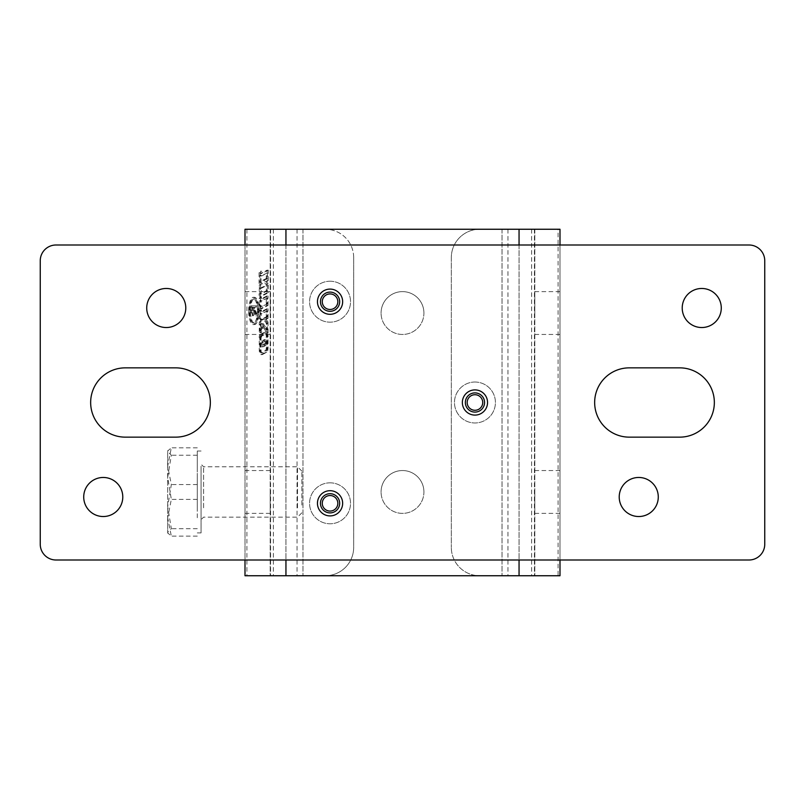 <?xml version="1.0" encoding="UTF-8"?>
<svg xmlns="http://www.w3.org/2000/svg" width="805" height="805" viewBox="0 0 805 805"><rect width="100%" height="100%" fill="white"/><g stroke="black" fill="none" stroke-linecap="round" stroke-linejoin="round"><path stroke-width="0.6" stroke-dasharray="4.03 3.02" d="M248.654 310.951A13.645 4.669 -90 0 1 253.313 297.307A13.645 4.669 -90 0 1 257.982 310.951A13.645 4.669 -90 0 1 253.313 324.596A13.645 4.669 -90 0 1 248.654 310.951M249.832 310.951A13.645 4.669 -90 0 1 254.501 297.307A13.645 4.669 -90 0 1 259.17 310.951A13.645 4.669 -90 0 1 254.501 324.596A13.645 4.669 -90 0 1 249.832 310.951M258.636 310.951A12.095 4.136 -90 0 1 254.501 323.047A12.095 4.136 -90 0 1 250.365 310.951A12.095 4.136 -90 0 1 254.501 298.856A12.095 4.136 -90 0 1 258.636 310.951M257.459 310.951A12.095 4.136 -90 0 1 253.313 323.047A12.095 4.136 -90 0 1 249.178 310.951A12.095 4.136 -90 0 1 253.313 298.856A12.095 4.136 -90 0 1 257.459 310.951M265.328 342.638A2.928 1.006 -90 0 1 264.503 345.526L262.017 346.804A2.928 1.006 -90 0 1 261.846 346.844A2.928 1.006 -90 0 1 260.84 344.168A2.928 1.006 -90 0 1 261.665 341.028L264.161 339.75A2.928 1.006 -90 0 1 264.332 339.7A2.928 1.006 -90 0 1 265.328 342.638M265.69 345.526L263.195 346.804A2.928 1.006 -90 0 1 263.024 346.844A2.928 1.006 -90 0 1 262.027 344.168A2.928 1.006 -90 0 1 262.853 341.028L265.338 339.75A2.928 1.006 -90 0 1 265.509 339.7A2.928 1.006 -90 0 1 266.515 342.638A2.928 1.006 -90 0 1 265.69 345.526L264.503 345.526M265.58 343.765L263.024 345.063L262.953 342.789L265.509 341.491L265.58 343.765L264.402 343.765L264.332 341.491L261.776 342.789L261.846 345.063L264.402 343.765M559.998 313.044L559.998 291.621L559.998 313.044M534.802 313.044L534.802 291.621L534.802 313.044M559.998 491.956L559.998 513.379L559.998 491.956M534.802 491.956L534.802 513.379L534.802 491.956M245.002 491.956L245.002 513.379L245.002 491.956M270.198 491.956L270.198 513.379L270.198 491.956M245.002 313.044L245.002 291.621L245.002 313.044M270.198 313.044L270.198 291.621L270.198 313.044M423.923 491.956A21.423 21.423 0 0 0 402.5 470.543A21.423 21.423 0 0 0 381.077 491.956A21.423 21.423 0 0 1 402.5 470.543A21.423 21.423 0 0 1 423.923 491.956A21.423 21.423 0 0 1 402.5 513.379A21.423 21.423 0 0 1 381.077 491.956A21.423 21.423 0 0 0 402.5 513.379A21.423 21.423 0 0 0 423.923 491.956M423.923 313.044A21.423 21.423 0 0 0 402.5 291.621A21.423 21.423 0 0 0 381.077 313.044A21.423 21.423 0 0 1 402.5 291.621A21.423 21.423 0 0 1 423.923 313.044A21.423 21.423 0 0 1 402.5 334.457A21.423 21.423 0 0 1 381.077 313.044A21.423 21.423 0 0 0 402.5 334.457A21.423 21.423 0 0 0 423.923 313.044M250.546 309.009L250.617 312.571L251.985 315.751C253.032 315.278 253.515 313.417 253.444 310.167L255.93 315.952L255.93 314.202L253.444 308.416L253.444 307.269L255.93 307.269L255.93 305.86L250.546 305.86L250.546 309.009L251.724 309.009L251.804 312.571L250.617 312.571M260.488 336.198L259.874 337.899L259.874 349.843A2.979 1.016 -90 0 0 260.89 352.821A2.979 1.016 -90 0 0 261.072 352.781L265.429 350.537A2.979 1.016 -90 0 0 266.264 347.609L266.264 336.671A2.979 1.016 -90 0 0 265.248 333.703A2.979 1.016 -90 0 0 265.076 333.743L260.528 336.077L261.675 336.198L260.528 336.077M267.079 292.809L260.065 296.421A2.496 0.855 -90 0 1 259.914 296.451A2.496 0.855 -90 0 1 259.059 293.956L259.572 284.417A2.496 0.855 -90 0 1 259.059 282.122L259.059 272.734L260.448 271.225L260.448 273.559L267.079 270.158L267.079 280.502L265.59 281.267L267.079 283.29L267.079 292.809L268.266 292.809L261.243 296.421A2.496 0.855 -90 0 1 261.102 296.451A2.496 0.855 -90 0 1 260.246 293.956L260.76 284.417A2.496 0.855 -90 0 1 260.246 282.122L260.246 272.734L261.635 271.225L261.635 273.559L260.448 273.559M558.096 229.254L479.679 229.254A28.346 28.346 0 0 0 451.323 257.6A28.346 28.346 0 0 1 479.679 229.254L245.002 229.254L245.002 575.746L559.998 575.746L559.998 229.254L558.096 229.254L558.096 575.746M266.878 295.958L260.488 299.239L260.246 297.176L259.26 298.232L259.26 307.097A1.902 0.654 -90 0 0 259.914 308.999A1.902 0.654 -90 0 0 260.025 308.969L266.878 305.447L266.878 295.958L268.065 295.958L261.675 299.239L260.246 298.725M266.878 308.788L260.488 312.068L260.246 310.005L259.26 311.062L259.26 318.79A2.979 1.016 -90 0 0 259.945 321.598L259.26 322.342L259.26 330.724A1.902 0.654 -90 0 0 259.914 332.636A1.902 0.654 -90 0 0 260.397 332.002L262.269 325.934L266.878 332.807L266.878 322.06L264.905 319.344L266.878 318.297L266.878 308.788L268.065 308.788L261.675 312.068L260.246 311.565M260.246 334.488A1.902 0.654 -90 0 1 260.418 334.317L264.966 331.982A4.76 1.63 -90 0 1 265.248 331.912A4.76 1.63 -90 0 1 266.878 336.671L266.878 347.609A4.76 1.63 -90 0 1 265.529 352.298L261.172 354.532A4.76 1.63 -90 0 1 260.89 354.613A4.76 1.63 -90 0 1 259.26 349.843L259.26 336.047L260.246 334.156L261.434 334.488L260.246 334.156M353.677 257.6L353.677 547.4A28.346 28.346 0 0 1 325.321 575.746A28.346 28.346 0 0 0 353.677 547.4L353.677 257.6A28.346 28.346 0 0 0 325.321 229.254A28.346 28.346 0 0 1 353.677 257.6M245.002 245.002L245.002 559.998M559.998 245.002L559.998 559.998M479.679 575.746L502.038 575.746L479.679 575.746A28.346 28.346 0 0 1 451.323 547.4A28.346 28.346 0 0 0 479.679 575.746M451.323 257.6L451.323 547.4L451.323 257.6M534.802 229.254L534.802 575.746L534.802 229.254M270.198 229.254L270.198 575.746L270.198 229.254M267.079 280.502L268.266 280.502L266.777 281.267L268.266 283.29L268.266 292.809M268.266 283.29L267.079 283.29M266.777 281.267L265.59 281.267M268.266 280.502L268.266 270.158L267.079 270.158M268.266 270.158L261.635 273.559M261.635 271.225L260.448 271.225M260.246 272.734L259.059 272.734M261.062 284.799L259.874 284.799M260.246 285.695L259.059 285.695M261.062 275.24A2.385 0.815 -90 0 0 261.635 275.944A2.385 0.815 -90 0 0 261.776 275.914L267.451 272.996L267.451 278.51L264.08 280.241L267.451 284.809L267.451 290.816L261.102 294.077L261.343 288.301L260.166 288.301L263.416 286.63L259.894 282.233L259.874 275.24L261.062 275.24L261.062 282.122L259.874 282.122M261.343 288.301L264.593 286.63L261.062 282.122M267.451 272.996L260.589 275.914A2.385 0.815 -90 0 1 260.448 275.944A2.385 0.815 -90 0 1 259.874 275.24M267.451 278.51L266.264 278.51L266.264 272.996M266.264 278.51L262.893 280.241L266.264 284.809L266.264 290.816L259.914 294.077L259.874 288.16L261.062 288.16M264.08 280.241L262.893 280.241M267.451 284.809L266.264 284.809M267.451 290.816L266.264 290.816M261.102 294.077L259.924 294.077L261.102 294.077M264.593 286.63L263.416 286.63M261.434 298.725L261.434 297.176L260.246 297.176M261.434 297.176L260.448 298.232L259.26 298.232M260.448 298.232L260.448 307.097L259.26 307.097M266.878 305.447L268.065 305.447L261.212 308.969A1.902 0.654 -90 0 1 261.102 308.999A1.902 0.654 -90 0 1 260.448 307.097M268.065 305.447L268.065 295.958M261.062 307.097L259.874 307.097L259.874 300.335L261.062 300.335L261.062 307.097L259.874 307.097M267.451 303.948L259.924 307.208L267.451 303.948L267.451 298.081L261.776 301A2.385 0.815 -90 0 1 261.635 301.04A2.385 0.815 -90 0 1 261.062 300.335M267.451 298.081L260.589 301A2.385 0.815 -90 0 1 260.448 301.04A2.385 0.815 -90 0 1 259.874 300.335M266.264 303.948L266.264 298.081M261.434 311.565L261.434 310.005L260.246 310.005M261.434 310.005L260.448 311.062L259.26 311.062M260.448 311.062L260.448 318.79L259.26 318.79M260.448 318.79A2.979 1.016 -90 0 0 261.122 321.598L259.945 321.598M261.122 321.598L259.26 322.342M260.448 322.342L260.448 330.724L259.26 330.724M262.269 325.934L263.456 325.934L261.585 332.002A1.902 0.654 -90 0 1 261.102 332.636A1.902 0.654 -90 0 1 260.448 330.724M263.456 325.934L268.065 332.807L266.878 332.807M268.065 332.807L268.065 322.06L266.878 322.06M268.065 322.06L266.083 319.344L264.905 319.344M266.083 319.344L268.065 318.297L266.878 318.297M268.065 318.297L268.065 308.788M261.062 330.724L259.874 330.724L259.874 324.445L261.062 324.445L261.062 330.724L259.874 330.724M261.132 330.805L263.316 323.721L267.451 329.889L267.451 323.197L264.664 319.364L265.056 318.086L267.451 316.808L267.451 310.921L261.776 313.829A2.385 0.815 -90 0 1 261.635 313.87A2.385 0.815 -90 0 1 261.062 313.165L261.062 318.79L261.464 319.977L262.943 319.203L261.062 324.445M262.943 319.203L261.766 319.203L259.874 324.445M261.534 319.957L260.357 319.957L261.766 319.203M260.357 319.957L259.874 313.165L261.062 313.165M267.451 310.921L260.589 313.829A2.385 0.815 -90 0 1 260.448 313.87A2.385 0.815 -90 0 1 259.874 313.165M267.451 316.808L266.264 316.808L266.264 310.921M265.056 318.086L263.869 318.086L266.264 316.808M264.664 319.364L263.476 319.364L263.869 318.086M267.451 323.197L266.264 323.197L263.476 319.364M267.451 329.889L266.264 329.889L266.264 323.197M263.316 323.721L262.128 323.721L266.264 329.889M259.945 330.805L262.128 323.721M261.434 334.156L260.448 336.047L259.26 336.047M260.448 336.047L260.448 349.843L259.26 349.843M261.434 334.488A1.902 0.654 -90 0 1 261.605 334.317L266.153 331.982A4.76 1.63 -90 0 1 266.435 331.912A4.76 1.63 -90 0 1 268.065 336.671L268.065 347.609A4.76 1.63 -90 0 1 266.717 352.298L262.36 354.532A4.76 1.63 -90 0 1 262.078 354.613A4.76 1.63 -90 0 1 260.448 349.843M261.675 336.198L261.062 337.899L261.062 349.843A2.979 1.016 -90 0 0 262.078 352.821A2.979 1.016 -90 0 0 262.249 352.781L266.606 350.537A2.979 1.016 -90 0 0 267.451 347.609L267.451 336.671A2.979 1.016 -90 0 0 266.435 333.703A2.979 1.016 -90 0 0 266.254 333.743L261.706 336.077M261.062 337.899L259.874 337.899M251.985 314.332L251.1 307.269L252.891 307.269L251.985 314.332L253.173 314.332L252.277 307.269L251.1 307.269M252.277 307.269L252.891 307.269M254.078 307.269L253.173 314.332M251.804 312.571L253.173 315.751L251.985 315.751M253.173 315.751C254.209 315.278 254.702 313.417 254.632 310.167L253.444 310.167M254.632 310.167L257.117 315.952L255.93 315.952M257.117 315.952L257.117 314.202L255.93 314.202M257.117 314.202L254.632 308.416L253.444 308.416M254.632 308.416L254.632 307.269L253.444 307.269M254.632 307.269L255.93 307.269M257.117 307.269L257.117 305.86L255.93 305.86M257.117 305.86L250.546 305.86M251.724 305.86L251.724 309.009M474.95 382.023A20.477 20.477 0 0 1 495.427 402.5A20.477 20.477 0 0 1 474.95 422.977A20.477 20.477 0 0 1 454.473 402.5A20.477 20.477 0 0 1 474.95 382.023A20.477 20.477 0 0 1 495.427 402.5A20.477 20.477 0 0 1 474.95 422.977A20.477 20.477 0 0 1 454.473 402.5A20.477 20.477 0 0 1 474.95 382.023M330.05 281.227A20.477 20.477 0 0 1 350.527 301.704A20.477 20.477 0 0 1 330.05 322.171A20.477 20.477 0 0 1 309.573 301.704A20.477 20.477 0 0 1 330.05 281.227A20.477 20.477 0 0 1 350.527 301.704A20.477 20.477 0 0 1 330.05 322.171A20.477 20.477 0 0 1 309.573 301.704A20.477 20.477 0 0 1 330.05 281.227M330.05 482.829A20.477 20.477 0 0 1 350.527 503.296A20.477 20.477 0 0 1 330.05 523.773A20.477 20.477 0 0 1 309.573 503.296A20.477 20.477 0 0 1 330.05 482.829A20.477 20.477 0 0 1 350.527 503.296A20.477 20.477 0 0 1 330.05 523.773A20.477 20.477 0 0 1 309.573 503.296A20.477 20.477 0 0 1 330.05 482.829M682.217 308.003A19.531 19.531 0 0 1 701.749 288.472A19.531 19.531 0 0 1 721.28 308.003A19.531 19.531 0 0 1 701.749 327.534A19.531 19.531 0 0 1 682.217 308.003M619.216 496.997A19.531 19.531 0 0 1 638.747 477.466A19.531 19.531 0 0 1 658.279 496.997A19.531 19.531 0 0 1 638.747 516.528A19.531 19.531 0 0 1 619.216 496.997M146.721 308.003A19.531 19.531 0 0 1 166.253 288.472A19.531 19.531 0 0 1 185.784 308.003A19.531 19.531 0 0 1 166.253 327.534A19.531 19.531 0 0 1 146.721 308.003M83.72 496.997A19.531 19.531 0 0 1 103.251 477.466A19.531 19.531 0 0 1 122.783 496.997A19.531 19.531 0 0 1 103.251 516.528A19.531 19.531 0 0 1 83.72 496.997M714.347 402.5A34.645 34.645 0 0 1 679.702 437.145L629.299 437.145A34.645 34.645 0 0 1 594.654 402.5A34.645 34.645 0 0 1 629.299 367.855L679.702 367.855A34.645 34.645 0 0 1 714.347 402.5M210.347 402.5A34.645 34.645 0 0 1 175.701 437.145L125.298 437.145A34.645 34.645 0 0 1 90.653 402.5A34.645 34.645 0 0 1 125.298 367.855L175.701 367.855A34.645 34.645 0 0 1 210.347 402.5M749.002 245.002A15.748 15.748 0 0 1 764.75 260.75L764.75 544.25A15.748 15.748 0 0 1 749.002 559.998L55.998 559.998A15.748 15.748 0 0 1 40.25 544.25L40.25 260.75A15.748 15.748 0 0 1 55.998 245.002L749.002 245.002M201.069 474.507L201.069 519.678L201.069 474.507M201.069 466.175L201.069 532.91L201.069 466.175M197.285 506.617L197.285 466.175L197.285 506.617M197.285 517.746L197.285 477.305L197.285 517.746M301.865 505.087L301.865 471.106L301.865 505.087M297.518 507.824L297.518 466.759L297.518 507.824M197.285 477.305L197.285 451.514L197.285 477.305M197.285 451.514L197.285 466.175L197.285 451.514M167.681 466.175L167.681 532.407L171.334 528.694L167.681 506.617L171.334 484.55L167.681 466.175L171.334 447.811L167.681 451.011L167.681 466.175M167.681 477.305L167.681 451.514L171.334 455.228L167.681 477.305L171.334 499.372L167.681 517.746L167.681 477.305M167.681 517.746L167.681 532.91L171.334 536.11L167.681 517.746M197.285 447.811L171.334 447.811M197.285 484.55L171.334 484.55M197.285 455.228L171.334 455.228M197.285 499.372L171.334 499.372M197.285 536.11L171.334 536.11M197.285 528.694L171.334 528.694M265.449 341.501L264.261 341.501M246.904 229.254L246.904 575.746M273.358 229.254L273.358 575.746M302.962 229.254L302.962 575.746L302.962 229.254M285.946 245.002L285.946 559.998M519.054 245.002L519.054 559.998M531.642 229.254L531.642 575.746M502.038 229.254L502.038 575.746L502.038 229.254M507.955 229.254L507.955 575.746M534.419 229.254L534.419 575.746M519.054 229.254L519.054 575.746M285.946 229.254L285.946 575.746M270.581 229.254L270.581 575.746M297.045 229.254L297.045 575.746M261.243 296.421L260.065 296.421M260.246 282.122L259.059 282.122M260.76 284.417L259.572 284.417M260.246 293.956L259.059 293.956M261.082 282.233L259.894 282.233M261.776 275.914L260.589 275.914M261.062 293.956L259.874 293.956M261.212 308.969L260.025 308.969M261.776 301L260.589 301M261.585 332.002L260.397 332.002M261.384 324.174L260.206 324.174M261.062 318.79L259.874 318.79M261.776 313.829L260.589 313.829M262.36 354.532L261.172 354.532M266.717 352.298L265.529 352.298M268.065 347.609L266.878 347.609M268.065 336.671L266.878 336.671M266.153 331.982L264.966 331.982M261.605 334.317L260.418 334.317M266.254 333.743L265.076 333.743M267.451 336.671L266.264 336.671M267.451 347.609L266.264 347.609M266.606 350.537L265.429 350.537M262.249 352.781L261.072 352.781M261.062 349.843L259.874 349.843M261.675 336.782L260.488 336.782M265.338 339.75L264.161 339.75M262.853 341.028L261.665 341.028M263.195 346.804L262.017 346.804M263.094 345.043L261.907 345.043M262.953 342.789L261.776 342.789M252.277 310.227L251.1 310.227M254.088 310.156L252.901 310.156M203.595 507.824L203.595 466.759L203.595 507.824M254.501 297.307L253.313 297.307M254.501 323.047L253.313 323.047M265.509 341.491L264.332 341.491M534.802 291.621L559.998 291.621M534.802 470.543L559.998 470.543M270.198 470.543L245.002 470.543M270.198 291.621L245.002 291.621M270.198 334.457L245.002 334.457M270.198 513.379L245.002 513.379M534.802 513.379L559.998 513.379M534.802 334.457L559.998 334.457M261.635 275.944L260.448 275.944M261.273 288.321L260.085 288.321M261.102 296.451L259.914 296.451M261.102 308.999L259.914 308.999M261.635 301.04L260.448 301.04M261.102 332.636L259.914 332.636M261.102 330.845L259.914 330.845M261.152 324.485L259.965 324.485M261.464 319.977L260.277 319.977M261.635 313.87L260.448 313.87M262.078 354.613L260.89 354.613M266.435 331.912L265.248 331.912M266.435 333.703L265.248 333.703M262.078 352.821L260.89 352.821M261.253 338.03L260.065 338.03M263.024 346.844L261.846 346.844M263.024 345.063L261.846 345.063M265.509 339.7L264.332 339.7M254.501 298.856L253.313 298.856M254.501 324.596L253.313 324.596M301.865 471.106L297.518 466.759L203.595 466.759L201.069 464.244M201.069 532.91L197.285 532.91M301.865 512.805L297.518 517.162L203.595 517.162L201.069 519.678M201.069 451.011L197.285 451.011M167.681 532.91L167.973 533.423M167.681 451.011L167.973 450.498"/><path stroke-width="1.21" d="M559.998 245.002L559.998 229.254L245.002 229.254L245.002 245.002M245.002 559.998L245.002 575.746L559.998 575.746L559.998 559.998M342.648 301.704A12.598 12.598 0 0 0 330.05 289.096A12.598 12.598 0 0 0 317.452 301.704A12.598 12.598 0 0 0 330.05 314.302A12.598 12.598 0 0 0 342.648 301.704M487.548 402.5A12.598 12.598 0 0 0 474.95 389.902A12.598 12.598 0 0 0 462.352 402.5A12.598 12.598 0 0 0 474.95 415.098A12.598 12.598 0 0 0 487.548 402.5M342.648 503.296A12.598 12.598 0 0 0 330.05 490.698A12.598 12.598 0 0 0 317.452 503.296A12.598 12.598 0 0 0 330.05 515.904A12.598 12.598 0 0 0 342.648 503.296M682.217 308.003A19.531 19.531 0 0 1 701.749 288.472A19.531 19.531 0 0 1 721.28 308.003A19.531 19.531 0 0 1 701.749 327.534A19.531 19.531 0 0 1 682.217 308.003M619.216 496.997A19.531 19.531 0 0 1 638.747 477.466A19.531 19.531 0 0 1 658.279 496.997A19.531 19.531 0 0 1 638.747 516.528A19.531 19.531 0 0 1 619.216 496.997M146.721 308.003A19.531 19.531 0 0 1 166.253 288.472A19.531 19.531 0 0 1 185.784 308.003A19.531 19.531 0 0 1 166.253 327.534A19.531 19.531 0 0 1 146.721 308.003M83.72 496.997A19.531 19.531 0 0 1 103.251 477.466A19.531 19.531 0 0 1 122.783 496.997A19.531 19.531 0 0 1 103.251 516.528A19.531 19.531 0 0 1 83.72 496.997M714.347 402.5A34.645 34.645 0 0 1 679.702 437.145L629.299 437.145A34.645 34.645 0 0 1 594.654 402.5A34.645 34.645 0 0 1 629.299 367.855L679.702 367.855A34.645 34.645 0 0 1 714.347 402.5M210.347 402.5A34.645 34.645 0 0 1 175.701 437.145L125.298 437.145A34.645 34.645 0 0 1 90.653 402.5A34.645 34.645 0 0 1 125.298 367.855L175.701 367.855A34.645 34.645 0 0 1 210.347 402.5M749.002 245.002A15.748 15.748 0 0 1 764.75 260.75L764.75 544.25A15.748 15.748 0 0 1 749.002 559.998L55.998 559.998A15.748 15.748 0 0 1 40.25 544.25L40.25 260.75A15.748 15.748 0 0 1 55.998 245.002L749.002 245.002M285.946 229.254L285.946 245.002M285.946 559.998L285.946 575.746M519.054 229.254L519.054 245.002M519.054 559.998L519.054 575.746M465.35 402.5A9.6 9.6 0 0 1 474.95 392.9A9.6 9.6 0 0 1 484.55 402.5A9.6 9.6 0 0 1 474.95 412.1A9.6 9.6 0 0 1 465.35 402.5M482.728 402.5A7.778 7.778 0 0 0 474.95 394.722A7.778 7.778 0 0 0 467.172 402.5A7.778 7.778 0 0 0 474.95 410.278A7.778 7.778 0 0 0 482.728 402.5M320.45 503.296A9.6 9.6 0 0 1 330.05 493.696A9.6 9.6 0 0 1 339.65 503.296A9.6 9.6 0 0 1 330.05 512.896A9.6 9.6 0 0 1 320.45 503.296M337.828 503.296A7.778 7.778 0 0 0 330.05 495.528A7.778 7.778 0 0 0 322.272 503.296A7.778 7.778 0 0 0 330.05 511.074A7.778 7.778 0 0 0 337.828 503.296M320.45 301.704A9.6 9.6 0 0 1 330.05 292.104A9.6 9.6 0 0 1 339.65 301.704A9.6 9.6 0 0 1 330.05 311.304A9.6 9.6 0 0 1 320.45 301.704M337.828 301.704A7.778 7.778 0 0 0 330.05 293.926A7.778 7.778 0 0 0 322.272 301.704A7.778 7.778 0 0 0 330.05 309.472A7.778 7.778 0 0 0 337.828 301.704"/></g></svg>

